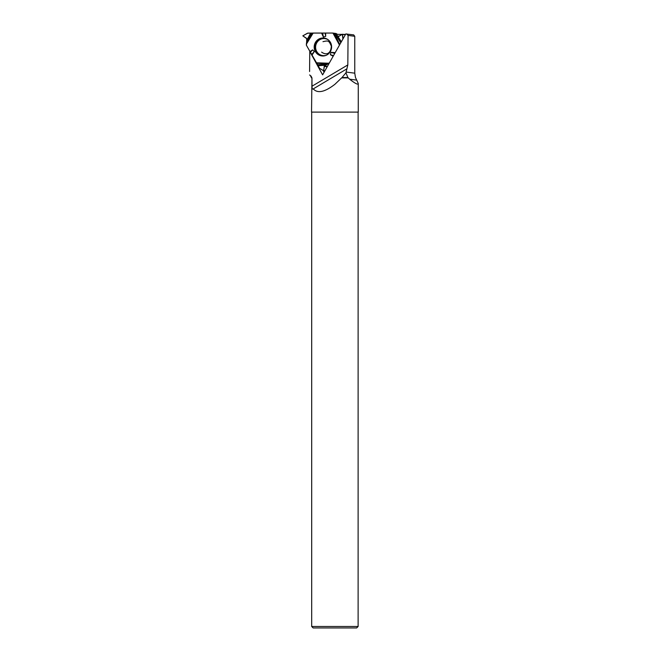 <?xml version="1.0" encoding="UTF-8"?>
<svg xmlns="http://www.w3.org/2000/svg" width="661" height="661" viewBox="0 0 661 661"><rect width="100%" height="100%" fill="white"/><g stroke="black" fill="none" stroke-linecap="round" stroke-linejoin="round"><path stroke-width="0.99" d="M337.515 34.372L336.168 33.562A0.735 0.711 -82.6 0 0 335.813 33.463M327.435 64.142L324.212 66.373L323.667 70.777L319.544 68.257L317.627 64.745L327.435 64.142L329.36 62.836A0.735 0.711 97.4 0 0 329.467 62.762L324.411 66.05L323.617 70.76L319.544 68.257L306.448 45.336L306.787 38.693L302.821 35.843L307.481 33.207L311.612 33.124L306.605 42.444L306.365 44.171L313.174 33.05L332.64 33.05A0.735 0.711 97.4 0 1 332.995 33.149L339.481 45.08M311.612 33.124L313.174 33.05M333.665 33.546L338.779 36.413L342.365 34.248L345.414 34.612M345.339 34.752L342.605 34.397L342.91 39.04L342.365 34.248L338.639 36.363L332.64 33.05L307.877 33.108L302.821 35.843L306.597 38.363L306.778 40.321L310.637 33.133M317.627 64.745L306.448 45.336A0.735 0.711 97.4 0 1 306.357 44.973L306.365 44.171M306.605 42.444L306.778 40.321M321.56 33.05L323.394 37.033L325.699 36.347L325.6 33.05M309.91 51.641L312.62 49.881L314.33 51.599L311.901 55.268M333.161 56.243L330.384 54.723L330.987 52.326L335.201 52.632M315.396 42.478A9.014 8.709 97.4 0 1 331.533 48.113A9.014 8.709 97.4 0 1 315.627 52.012A9.014 8.709 97.4 0 1 315.396 42.478M325.088 33.067L325.699 36.347M322.659 33.075L323.394 37.033M333.508 55.631L330.384 54.723M334.763 53.417L330.987 52.326M310.397 52.26L312.62 49.881M311.637 54.475L314.33 51.599M335.185 34.372L342.167 34.372M343.563 34.372L345.554 34.372M346.678 33.959L348.074 35.421L354.759 36.297L353.668 34.876L345.786 33.959L322.618 74.85L309.761 51.451L309.588 71.528M354.759 36.297L354.759 73.181L355.478 77.519L356.709 80.105L349.603 79.18L347.909 77.519L342.018 77.519L334.904 84.302C324.725 92.168 317.503 93.68 313.24 88.855C312.438 89.549 312.033 88.665 312.017 86.203L311.951 77.891L311.05 76.098L309.604 74.957L311.05 76.098M348.074 35.421L347.818 64.927L345.951 72.809L347.909 77.519M312.984 89.053L346.876 68.86M342.018 77.519L345.951 72.809M358.122 626.488L311.686 626.488L313.149 627.95L356.651 627.95L358.122 626.488L358.122 112.106M349.603 79.18C355.213 83.575 358.097 85.021 358.262 83.517L358.262 112.106L311.538 112.106L311.951 77.891M358.262 83.517L356.709 80.105M323.138 70.463L324.105 72.223M336.168 33.562L332.995 33.149M326.319 55.243A8.552 8.254 97.4 0 1 316.743 42.833A8.552 8.254 97.4 0 1 328.319 39.875M323.857 70.611L324.939 70.752M327.021 66.736L324.212 66.373M327.212 66.414L324.411 66.05M316.024 62.778L328.682 63.241M340.795 42.775L335.35 34.455M334.466 34.008L339.787 44.543M337.284 35.545L341.357 41.775M324.377 55.854A8.808 8.51 97.4 0 1 316.33 42.684A8.808 8.51 97.4 0 1 326.608 38.792M306.431 43.279L312.694 33.058M327.996 63.696L316.355 63.274M325.782 65.232L318.222 65.703M312.017 86.203L347.818 64.927M348.231 77.891L341.654 77.891M354.759 73.181L346.108 72.049M332.731 33.058L335.904 33.471M322.973 41.676C328.699 40.346 328.856 40.685 331.335 46.096C330.864 54.103 326.088 55.375 321.61 52.136M310.53 75.949L311.538 77.891M311.686 112.106L311.686 626.488"/></g></svg>

